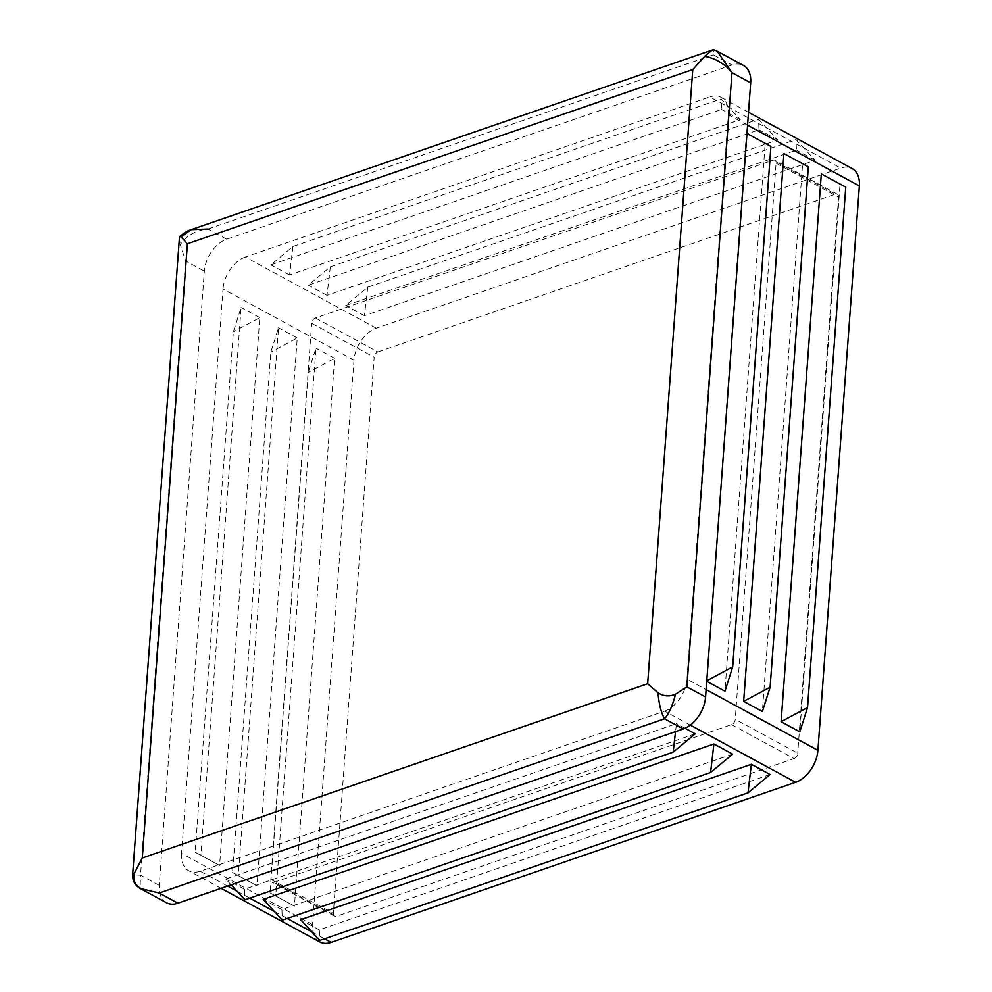 <?xml version="1.0" encoding="UTF-8"?>
<svg xmlns="http://www.w3.org/2000/svg" width="992" height="992" viewBox="0 0 992 992"><rect width="100%" height="100%" fill="white"/><g stroke="black" fill="none" stroke-linecap="round" stroke-linejoin="round"><path stroke-width="0.74" stroke-dasharray="4.96 3.72" d="M845.754 187.141L840.038 184.078L799.812 731.873M808.331 166.805L802.615 163.742L762.377 711.537M770.908 146.469L765.192 143.406L724.954 691.201M765.192 143.406L746.964 133.511M746.48 133.25L706.775 680.76M367.759 287.184L364.424 315.692L815.151 160.295L795.981 139.55L796.44 150.127L345.712 305.524L367.759 287.184L795.981 139.55M330.336 266.848L327 295.356L777.728 139.959L758.545 119.214L759.016 129.791L308.289 285.188L330.336 266.848L758.545 119.214M292.913 246.512L289.577 275.02L740.305 119.635L721.122 98.89L721.593 109.467L270.866 264.852L292.913 246.512L721.122 98.89M231.124 884.852L225.754 879.048L676.494 723.652L675.552 731.625M695.206 733.82L244.466 889.216L244.937 899.794M732.629 754.156L281.889 909.54L282.36 920.117M770.052 774.492L319.312 929.876L319.784 940.453M200.88 855.265L195.164 852.202L233.38 331.774L241.106 307.47L200.88 855.265L219.592 865.433L259.817 317.638L233.38 331.774M195.164 852.202L219.592 865.433M238.303 875.601L232.587 872.538L270.804 352.11L278.529 327.806L238.303 875.601L257.015 885.769L297.24 337.974L270.804 352.11M232.587 872.538L257.015 885.769M275.726 895.925L270.01 892.874L308.227 372.446L315.952 348.13L275.726 895.925L294.438 906.093L334.664 358.298L308.227 372.446M270.01 892.874L294.438 906.093M270.841 879.396L333.337 913.347L374.17 357.256L311.686 323.305A4.638 2.976 118.5 0 1 312.902 320.032A4.638 2.976 118.5 0 1 315.406 317.973L772.966 160.233A4.638 2.976 118.5 0 1 774.876 160.307A4.638 2.976 118.5 0 1 775.298 160.617A4.638 2.976 118.5 0 1 776.079 163.209L735.246 719.299A4.638 2.976 118.5 0 1 734.018 722.585A4.638 2.976 118.5 0 1 731.526 724.631L273.953 882.372A4.638 2.976 118.5 0 1 272.044 882.297A4.638 2.976 118.5 0 1 271.634 881.987A4.638 2.976 118.5 0 1 270.841 879.396L311.686 323.305M319.759 941.929A27.813 17.881 118.5 0 1 317.254 940.106A27.813 17.881 118.5 0 1 312.542 924.569L353.983 360.17A27.813 17.881 118.5 0 1 361.286 340.492A27.813 17.881 118.5 0 1 376.303 328.203L840.695 168.107A27.813 17.881 118.5 0 1 852.14 168.578M315.406 317.973L377.89 351.924A4.638 2.976 -61.5 0 0 375.385 353.983A4.638 2.976 -61.5 0 0 374.17 357.256M333.337 913.347A4.638 2.976 -61.5 0 0 334.118 915.938A4.638 2.976 -61.5 0 0 334.54 916.248A4.638 2.976 -61.5 0 0 336.449 916.323L273.953 882.372M259.817 317.638L241.106 307.47M312.542 924.569L181.561 853.393L223.002 289.007L353.983 360.17M297.24 337.974L278.529 327.806M334.664 358.298L315.952 348.13M690.32 725.102L664.603 711.14L200.21 871.236L227.54 886.079M664.603 711.14A27.813 17.881 -61.5 0 0 686.923 679.173L706.13 689.601M747.571 125.215L728.376 114.774L686.923 679.173M728.376 114.774A27.813 17.881 -61.5 0 0 721.159 97.402A27.813 17.881 -61.5 0 0 709.714 96.943L840.695 168.107M376.303 328.203L245.322 257.04L709.714 96.943M245.322 257.04A27.813 17.881 -61.5 0 0 223.002 289.007M181.561 853.393A27.813 17.881 -61.5 0 0 188.765 870.765A27.813 17.881 -61.5 0 0 200.21 871.236M166.458 902.732A27.813 17.881 118.5 0 1 159.241 885.36L204.34 271.163A27.813 17.881 118.5 0 1 226.66 239.208L732.034 64.976A27.813 17.881 118.5 0 1 743.479 65.447M731.526 724.631L794.009 758.582L336.449 916.323M244.466 889.216L225.754 879.048M281.889 909.54L263.178 899.384M319.312 929.876L300.601 919.708M794.009 758.582A4.638 2.976 -61.5 0 0 796.514 756.536A4.638 2.976 -61.5 0 0 797.729 753.25L735.246 719.299M685.013 728.289L676.494 723.652M815.151 160.295L796.44 150.127M364.424 315.692L345.712 305.524M327 295.356L308.289 285.188M777.728 139.959L759.016 129.791M289.577 275.02L270.866 264.852M740.305 119.635L721.593 109.467M776.079 163.209L838.562 197.16A4.638 2.976 -61.5 0 0 837.781 194.568A4.638 2.976 -61.5 0 0 837.36 194.258A4.638 2.976 -61.5 0 0 835.45 194.184L772.966 160.233M377.89 351.924L835.45 194.184M840.038 184.078L821.326 173.91M802.615 163.742L783.903 153.574M838.562 197.16L797.729 753.25M226.66 239.208L207.948 229.04C195.932 230.256 186.694 235.426 180.246 244.578L185.628 260.995L204.34 271.163M179.416 237.82L180.246 244.578M716.906 51.014L713.918 49.736L713.31 54.808L732.034 64.976M159.241 885.36L140.529 875.192L140.083 888.41M185.628 260.995L140.529 875.192L132.643 874.795M311.872 931.897L324.582 938.804M274.449 911.561L287.159 918.468M237.026 891.238L249.736 898.132M207.948 229.04L713.31 54.808M221.067 888.311L188.765 870.765M748.526 112.282L721.159 97.402M837.36 194.258L774.876 160.307M334.54 916.248L272.044 882.297"/><path stroke-width="1.49" d="M845.754 187.141L807.538 707.556L781.101 721.705L821.326 173.91L845.754 187.141M781.101 721.705L799.812 731.873L807.538 707.556M808.331 166.805L770.114 687.233L743.665 701.369L783.903 153.574L808.331 166.805M743.665 701.369L762.377 711.537L770.114 687.233M746.964 133.511L770.908 146.469L732.691 666.897L706.775 680.76M706.738 681.306L724.954 691.201L732.691 666.897M675.552 731.625L673.159 752.159L244.937 899.794L231.124 884.852M282.36 920.117L263.178 899.384L713.918 743.988L710.582 772.495L282.36 920.117M319.784 940.453L300.601 919.708L751.341 764.324L748.005 792.831L319.784 940.453M673.159 752.159L695.206 733.82L685.013 728.289M710.582 772.495L732.629 754.156L713.918 743.988M748.005 792.831L770.052 774.492L751.341 764.324M750.684 82.82L731.972 72.652L717.104 51.125L743.479 65.447A27.813 17.881 118.5 0 1 750.684 82.82L705.585 697.004A27.813 17.881 118.5 0 1 683.265 728.971L177.903 903.191A27.813 17.881 118.5 0 1 166.458 902.732L140.083 888.41L159.191 893.036L177.903 903.191M748.526 112.282L852.14 168.578A27.813 17.881 118.5 0 1 854.645 170.401A27.813 17.881 118.5 0 1 859.357 185.95L817.904 750.336A27.813 17.881 118.5 0 1 810.613 770.015A27.813 17.881 118.5 0 1 795.596 782.304L331.204 942.4A27.813 17.881 118.5 0 1 319.759 941.929L221.067 888.311M207.948 229.04L191.27 229.648L181.04 236.865L179.862 236.456L179.416 237.82L132.643 874.783L134.292 873.332C132.618 880.375 135.135 885.596 141.844 889.018M179.862 236.443C184.227 232.748 188.021 230.479 191.27 229.648L713.31 49.674L716.906 51.014M132.643 874.795L132.643 874.783C132.444 880.76 134.924 885.31 140.083 888.41M181.04 236.865L187.401 243.772L142.302 857.968L134.292 873.332M713.918 49.736C713.298 49.166 710.235 51.361 704.729 56.321L692.776 69.552L187.401 243.772M683.265 728.971L664.553 718.803C669.054 713.508 672.712 705.3 675.527 694.177L686.873 686.848L731.972 72.652C724.482 63.686 715.406 58.243 704.729 56.321M159.191 893.036L664.553 718.803C661.18 712.888 658.998 704.208 657.994 692.788C663.623 696.372 669.464 696.843 675.527 694.177M142.302 857.968L647.677 683.736L657.994 692.788M287.159 918.468L311.872 931.897M324.582 938.804L331.204 942.4M227.54 886.079L237.026 891.238M249.736 898.132L274.449 911.561M795.596 782.304L690.32 725.102M647.677 683.736L692.776 69.552M686.873 686.848L705.585 697.004M706.13 689.601L817.904 750.336M859.357 185.95L747.571 125.215"/></g></svg>
